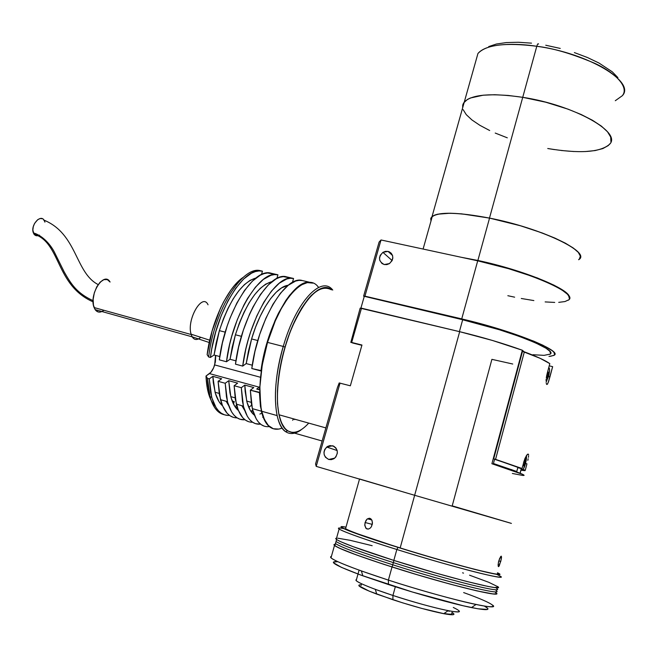 <?xml version="1.0" encoding="UTF-8"?>
<svg xmlns="http://www.w3.org/2000/svg" width="657" height="657" viewBox="0 0 657 657"><rect width="100%" height="100%" fill="white"/><g stroke="black" fill="none" stroke-linecap="round" stroke-linejoin="round"><path stroke-width="0.99" d="M493.382 45.727L491.732 46.319M579.408 259.088L580.328 256.099L578.275 252.345L573.241 247.976L565.349 243.156L554.869 238.08L542.23 232.972L520.41 225.753L489.481 218.091L461.526 213.845L450.185 213.229L437.702 214.19L434.885 214.987L431.394 217.237L430.729 218.658L431 220.99L432.035 216.564C439.024 211.685 458.175 212.195 489.481 218.091L522.734 97.318C574.243 105.136 622.688 132.591 609.409 144.425C622.688 132.591 574.243 105.136 522.734 97.318L489.481 218.091C541.105 228.086 591.21 252.083 578.948 259.531L578.677 259.745M462.651 107.838L464.294 101.991C471.989 94.37 491.469 92.818 522.734 97.318L536.785 46.277C552.775 48.084 572.083 53.759 594.692 63.294C616.085 73.124 629.357 87.455 622.294 95.733C635.992 82.068 588.237 53.184 536.785 46.277C537.483 44.019 538.067 43.272 538.551 44.044C538.067 43.272 537.483 44.019 536.785 46.277L522.734 97.318C491.469 92.818 471.989 94.37 464.294 101.991L462.651 107.838L462.717 105.063L463.563 103.009L467.382 99.462L470.338 98.016L483.191 95.199L494.696 94.723L508.058 95.429L522.734 97.318L545.795 102.221L568.026 109.152L581.264 114.556L592.548 120.313L601.41 126.144L607.528 131.811L610.706 137.067L610.911 141.715M328.705 459.457C323.26 456.319 322.587 452.18 326.685 447.031L332.614 445.758C338.043 448.821 338.749 452.952 334.725 458.134L328.705 459.457L325.47 457.264L324.238 454.866L323.983 452.123L324.747 449.454L327.498 446.456L330.003 445.569L333.83 446.243L335.858 447.926L337.098 450.332L337.361 453.075L335.867 456.944L333.83 458.767L331.317 459.645L328.705 459.457M388.032 251.401L392.541 255.491L388.032 251.401C393.789 254.423 394.274 258.48 389.494 263.556L384.288 264.549C378.514 261.453 378.062 257.388 382.924 252.345L388.032 251.401L389.248 251.795L391.285 253.29L392.541 255.491L392.829 258.078L392.098 260.648L389.371 263.629L386.883 264.599L384.288 264.549L381.972 263.498L379.795 260.443L379.516 257.864L380.247 255.302L382.957 252.329L385.437 251.36L388.032 251.401M512.353 473.459L522.668 475.446L524.122 475.331L522.882 474.436L491.904 463.727L522.323 350.238L524.146 351.799L522.323 350.238C503.311 343.373 482.427 337.189 459.67 331.686L492.413 340.449L522.323 350.238L491.904 463.727C516.459 471.496 526.914 475.413 523.259 475.487M458.299 331.358L459.67 331.686L414.649 495.288L510.653 523.161L414.649 495.288L459.67 331.686L360.167 308.158L350.813 342.387L351.676 342.453L361.49 308.19L360.167 308.158L350.813 342.387L361.966 345.032L350.345 385.799L361.966 345.032L351.676 342.453L361.49 308.19L458.381 331.374M568.182 300.224C580.074 294.361 529.37 271.62 477.713 260.829L381.019 239.969L379.105 242.055L363.608 296.151L364.931 296.159L381.019 239.969L379.105 242.055L363.608 296.151L461.731 318.883L462.668 319.778L499.263 329.715L519.26 336.376L535.332 342.757L546.016 348.243L549.712 351.15L550.566 353.343M549.942 354.148L544.095 355.347L532.934 354.731M550.476 356.316L553.966 355.265L554.648 354.427L553.785 352.119L552.225 350.674L543.117 345.327L533.574 341.09L500.494 329.444L461.723 318.924C513.421 330.791 564.938 351.815 553.555 355.511L548.981 356.455M569.381 298.705L568.699 295.773L567.229 294.032L562.063 290.065L554.04 285.59L543.438 280.785L530.684 275.858L508.732 268.729L477.713 260.829L461.731 318.883L477.713 260.829L381.019 239.969L364.931 296.159L461.731 318.883M507.836 295.707L514.636 297.178M521.28 298.483L533.862 300.577M545.146 301.916L554.713 302.425M558.721 302.36L564.979 301.555L568.617 299.871M462.602 319.721L363.608 296.151L462.602 319.721M462.668 319.778L459.407 331.621L462.668 319.778C511.524 331.005 560.265 350.879 549.523 354.402M360.898 308.174L364.216 296.603L360.898 308.174M512.739 364.019L491.904 359.346L452.205 505.857L510.653 523.161M350.345 385.799L339.201 382.949L337.435 387.531L315.557 463.941L316.206 466.38L414.649 495.288L316.206 466.38L340.047 383.08L316.206 466.38L315.557 463.941L337.435 387.531L339.201 382.949L350.345 385.799M333.23 445.963L332.614 445.758M361.884 345.311L352.53 342.97M459.021 507.861L452.205 505.857M345.796 527.826L345.549 528.696C350.534 531.62 368.741 538.034 400.17 547.922L414.649 495.288L511.409 523.407L414.649 495.288L400.17 547.922C452.032 564.174 506.777 578.185 497.439 573.118M527.489 454.307L524.853 458.693L522.028 468.507L494.573 459.268L493.44 463.505L516.78 471.496L517.88 467.357L493.703 458.832L522.028 468.507L524.853 458.693L526.807 455.046L528.08 454.036M522.487 351.405L524.352 351.848L495.567 459.35L493.703 458.832L522.487 351.405L540.136 358.32L549.802 363.617L547.059 373.964L549.802 363.617C545.367 360.471 536.892 356.554 524.352 351.848L495.567 459.35L522.028 468.507L517.88 467.357L516.78 471.496L511.598 470.059L511.721 469.591M546.345 377.512L547.059 373.964L546.345 377.512M546.082 380.764L546.156 379.212L546.082 380.764M546.23 383.203L546.616 384.361M548.135 382.768L552.644 366.655L549.942 376.872L548.496 376.51L549.942 376.872L548.57 381.577L547.347 384.279L546.69 384.444M552.644 366.655L549.211 365.826L552.644 366.655L552.307 367.936L552.644 366.655M519.235 472.892L520.098 473.13L521.182 469.049L520.213 473.278M526.947 463.85L525.501 463.448L526.947 463.85L525.272 470.182L526.947 463.85M528.162 458.75L527.817 460.368L528.162 458.75M528.581 456.073L528.425 457.305L528.581 456.073M521.42 469.114L522.274 470.059L521.387 468.326M523.038 469.558L525.272 470.182L525.115 470.609L520.878 470.198L524.541 470.642L525.272 470.182L523.038 469.558M528.507 454.439L528.614 455.112M547.724 383.68L547.347 384.279M548.546 376.321L546.115 382.193M546.714 375.418L547.971 375.722L546.887 378.465L548.488 372.42L547.922 371.837L548.488 372.42L547.971 375.722L546.714 375.418M546.32 377.898L546.887 378.465L546.32 377.898L546.673 375.623L546.32 377.898M547.026 374.096L547.922 371.837L547.026 374.096M549.285 368.659L549.178 368.027M548.554 376.305L549.589 369.948L549.268 368.101L548.554 368.322C549.917 367.641 549.917 370.302 548.554 376.305L548.907 374.851M525.518 463.374L525.518 463.366C523.654 469.443 522.463 471.151 521.937 468.482L522.331 469.862L523.374 469.024L525.518 463.374C523.235 472.137 521.215 469.919 521.395 468.638L517.806 467.644M523.572 462.659L524.877 463.013L523.744 465.92L524.877 463.013L525.37 459.769L524.738 459.415L525.37 459.769L524.877 463.013L523.572 462.659M523.103 465.583L523.744 465.92L523.103 465.583L523.514 462.898L523.103 465.583M523.801 461.797L524.738 459.415L523.801 461.797M525.518 463.366L526.339 455.728C526.733 457.042 526.462 459.588 525.518 463.366L525.879 461.879M331.202 289.704C319.565 283.783 306.663 295.987 292.496 326.324C280.104 355.33 274.38 393.814 279.094 414.805C281.278 424.373 284.908 430.056 289.983 431.846L322.127 441.003L289.983 431.846C295.642 433.538 301.892 430.622 308.716 423.108M498.433 562.261L499.681 558.343L501.266 556.159L501.201 559.477L499.238 565.808L498.712 566.564L498.178 566.203L498.433 562.261M372.462 522.758L371.328 526.832L370.022 528.277L368.503 529.033L367.008 528.967L365.785 528.105L364.758 524.623L365.892 520.566L367.091 519.096L369.965 518.365L371.238 519.219L372.117 520.763L372.396 523.826L371.328 526.832L370.022 528.277L368.503 529.033L366.351 528.63L364.807 525.641L365.078 522.504L372.297 524.401L365.078 522.504L367.091 519.096L369.25 518.233L370.638 518.693L371.739 519.917L372.462 522.758M501.488 557.768L500.724 561.48L498.778 560.881L500.724 561.48L498.491 566.646L498.08 565.012L498.679 561.226L500.741 556.495L501.266 556.159L501.537 557.152L500.486 556.832M359.543 478.969L407.151 493.087M335.686 538.453L336.721 539.652L340.893 541.787L352.908 546.583L393.83 560.413L396.836 549.498C363.567 539.003 344.334 532.178 339.119 529.041L336.22 539.315C341.361 542.739 360.562 549.769 393.83 560.413L435.862 573.06L466.298 581.355L488.036 586.446L494.516 587.53L498.203 587.276M336.327 538.198L336.22 539.315M343.512 528.548C327.334 525.6 350.772 535.143 396.836 549.498L398.027 547.388C353.096 533.427 330.151 524.187 345.993 527.144L341.714 526.668L341.279 527.243L349.54 531.086L398.027 547.388L396.836 549.498C426.064 558.631 459.489 568.157 479.758 573.142C500.117 578.029 505.676 578.398 496.446 574.251M453.281 607.462C462.52 611.881 460.82 612.948 448.181 610.665C433.439 607.659 415.019 602.584 392.935 595.464L395.325 586.75L392.935 595.464L375.319 589.354C360.225 583.679 353.942 580.402 356.472 579.54L356.168 580.632C359.478 583.465 371.731 588.409 392.935 595.464L392.927 599.742L392.935 595.464C427.444 606.871 464.581 615.297 458.824 610.649M361.301 584.763C355.256 584.738 360.397 587.851 376.732 594.1L402.445 602.781L421.589 608.374L444.649 613.86L452.648 614.763L453.93 614.32M444.058 613.466C450.447 614.541 453.026 614.402 451.794 613.03M361.12 585.42L361.572 583.777M358.886 585.748L369.275 591.185L392.927 599.742C413.204 606.312 430.138 610.961 443.721 613.687C453.486 615.469 456.237 615.026 451.967 612.365L453.346 613.318M448.09 610.731L449.273 611.338M497.817 586.709L488.775 582.307L469.558 575.195M463.522 573.126L462.569 572.805M372.166 545.696L350.148 540.317L337.714 538.182M497.521 572.805L499.427 574.161L495.863 574.169L474.707 569.414L438.901 559.624L398.027 547.388C454.8 565.192 512.78 579.778 497.521 572.805M500.264 576.164C510.202 581.642 451.983 566.827 396.836 549.498L393.83 560.413C448.986 577.963 507.376 592.417 497.538 586.487M335.234 544.366L334.881 545.597C339.956 549.178 359.042 556.307 392.147 566.975L392.746 564.79C359.642 554.147 340.548 547.059 335.464 543.544L335.801 542.337L335.464 543.544C340.548 547.059 359.642 554.147 392.746 564.79L392.147 566.975C447.015 584.582 505.208 598.741 495.485 592.565M496.035 590.495C505.775 596.581 447.614 582.348 392.746 564.79C447.614 582.348 505.775 596.581 496.035 590.495M463.653 592.581C495.468 603.964 504.174 610.402 476.029 604.481C456.459 600.457 419.774 590.273 388.402 580.115L388.41 584.533C418.123 594.207 452.845 603.816 471.48 607.585C487.601 610.747 491.888 610.23 484.332 606.041L487.683 608.316M495.526 592.417L495.895 592.688C505.668 598.897 447.179 584.664 392.024 566.966L388.402 580.115C443.565 598.084 502.26 611.872 492.619 605.122M496.175 592.926L496.125 593.903L492.832 593.903L476.793 590.873L450.102 584.114L417.203 574.735L384.049 564.404L356.546 554.984L339.127 548.053L334.971 545.844L334.076 545.088L334.61 544.275M333.362 562.105L337.788 561.669C327.391 561.053 335.735 565.767 362.804 575.803L388.41 584.533L388.402 580.115L361.399 570.966C337.427 562.228 327.432 557.374 331.407 556.397L330.997 557.859C335.998 561.792 355.133 569.208 388.402 580.115L392.024 566.966C358.755 556.241 339.579 549.08 334.479 545.491L333.953 544.571L335.275 544.218M487.527 609.433L478.033 608.809L463.357 605.803L412.276 591.982L360.537 574.982L341.344 567.319L333.469 562.712M393.945 560.446L393.346 562.606C448.214 580.115 506.342 594.421 496.577 588.426C506.342 594.421 448.214 580.115 393.346 562.606L393.945 560.446M336.622 539.43L336.491 538.362M336.368 540.317L336.039 541.483C341.147 544.949 360.25 551.987 393.346 562.606L392.746 564.79L393.346 562.606C360.25 551.987 341.147 544.949 336.039 541.483L336.368 540.317M622.294 95.733L615.297 100.718M609.409 144.425C600.022 152.408 579.466 153.771 547.749 148.515L554.533 149.615M507.303 137.822L495.222 133.059M489.687 130.529L479.832 125.29L471.923 119.935L466.273 114.655L463.136 109.637M609.918 143.76L608.226 145.599L602.863 148.572L595.102 150.576L585.288 151.562M573.84 151.529L561.177 150.494M536.785 46.277C505.537 42.352 485.925 44.766 477.935 53.521L476.087 60.091L477.935 53.521C487.075 42.483 517.987 43.288 536.785 46.277M531.505 43.148L518.168 42.253L506.292 42.565L496.355 44.035L488.709 46.581M617.9 77.6L612.25 71.802L599.003 63.047L587.489 57.537L574.374 52.585M560.249 48.421L545.745 45.234M318.588 287.454C307.082 270.594 280.555 296.841 267.522 342.396L283.249 346.444C295.987 301.711 321.33 275.004 332.754 290.074C321.33 275.004 295.987 301.711 283.249 346.444L285.048 347.036C296.833 305.743 319.844 279.225 331.654 289.811M312.921 283.118L307.361 282.609L301.177 284.974L294.599 290.189L287.889 298.138L281.344 308.544L275.242 321.002L267.522 342.396C259.86 369.792 257.922 392.755 261.708 411.266C265.625 426.253 272.433 431.863 282.124 428.101L278.872 429.087L273.279 428.734L268.401 425.539L264.442 419.519L261.617 410.855L260.673 405.624L259.876 386.916L262.225 365.128L267.522 342.396L283.249 346.444C271.67 384.854 273.411 424.677 285.787 431.772C290.205 434.597 295.256 434.006 300.939 430.007M292.603 420.234L293.802 418.928M294.55 433.144C286.23 435.082 280.416 429.235 277.106 415.585C273.534 397.042 275.579 373.997 283.249 346.444L285.048 347.036L289.86 332.672L295.478 319.532L301.637 308.166L308.076 299.034L311.311 295.412L317.635 290.205L323.572 287.823L328.886 288.267M285.787 431.772L287.47 430.803C275.365 423.806 273.706 384.723 285.048 347.036L281.27 361.974L278.691 376.831L277.426 390.931L277.5 403.661L278.905 414.493L281.549 423.009L285.278 428.914L287.503 430.828L292.39 432.536M294.623 419.626L294.796 419.207M259.811 389.215L259.047 389.001L259.835 388.303M234.311 401.624L232.184 401.033L234.311 401.624L233.449 403.94M259.893 386.521L259.17 387.162L209.484 373.595C211.636 371.961 213.361 369.07 214.675 364.922L260.558 377.29L214.675 364.922L215.529 355.412M246.194 363.576L252.28 365.202L246.194 363.576L248.42 351.265L251.598 338.946L246.194 363.576L242.704 366.097C248.436 319.097 276.597 272.696 293.572 278.502L286.6 276.868C269.436 271.021 241.127 317.257 235.469 364.159L238.614 347.044L243.394 330.069L249.537 314.202L253.011 306.975L260.484 294.426L268.302 284.941L276.039 278.938L279.742 277.32L283.274 276.63L293.572 278.502L290.279 278.272L286.781 278.979L279.307 283.175L271.538 290.994L263.876 302.121L256.772 316.009L250.645 331.916L248.067 340.351L245.858 348.941L242.704 366.097L246.194 363.576M257.799 340.548L251.598 338.946L255.532 327.26L260.131 316.411L265.214 306.77L270.602 298.656L276.112 292.308L281.566 287.906L288.308 285.237C276.359 286.411 260.262 309.233 251.598 338.946L257.799 340.548M230.032 359.272L235.945 360.849L230.032 359.272L232.233 347.019L235.403 334.774L230.032 359.272L226.476 361.752C232.036 314.974 260.525 268.935 277.936 274.831L271.037 273.213C253.438 267.284 224.801 313.151 219.323 359.839L222.427 342.814L227.199 325.929L230.139 317.848L236.881 302.992L244.437 290.542L252.37 281.139L260.238 275.217L264.024 273.624L267.629 272.959L277.936 274.831L274.569 274.585L270.988 275.267L263.375 279.389L255.474 287.134L247.714 298.163L244.026 304.758L237.308 319.655L231.798 336.146L229.597 344.687L226.476 361.752L230.032 359.272M241.431 336.327L235.403 334.774L239.345 323.154L243.969 312.379L249.11 302.803L254.571 294.755L260.164 288.472L265.707 284.128L272.08 281.582C258.045 285.565 245.817 303.296 235.403 334.774L241.431 336.327M214.042 355.018L219.791 356.546L214.042 355.018L216.21 342.823L219.372 330.643L214.042 355.018L210.429 357.457C215.808 310.892 244.618 265.223 262.455 271.201L260.747 270.807C242.86 264.812 214.018 310.441 208.655 356.989C214.018 310.441 242.86 264.812 260.747 270.807L262.455 271.201L259.014 270.939L255.359 271.587L251.541 273.164L243.591 279.044L235.6 288.398L227.995 300.799L221.22 315.598L215.693 331.982L211.743 349.015L210.429 357.457L214.042 355.018M225.236 332.155L219.372 330.643L225.236 332.155M256 277.985C241.825 282.28 229.613 299.83 219.372 330.643L223.331 319.088L227.987 308.388L233.169 298.886L238.696 290.903L244.379 284.678L250.021 280.383L256 277.985M219.323 359.839L226.476 361.752L219.323 359.839M276.843 278.519L277.936 274.831L276.843 278.519M235.469 364.159L242.704 366.097L235.469 364.159M292.398 282.477L293.572 278.502L292.398 282.477M251.795 368.528L254.973 351.323L259.761 334.249L265.871 318.284L272.934 304.331L280.531 293.153L288.234 285.286L295.625 281.056L299.083 280.342L302.327 280.555C285.606 274.798 257.634 321.404 251.795 368.528L260.936 370.975C266.882 323.729 294.665 276.909 311.139 282.617L302.327 280.555L311.139 282.617L307.936 282.42L304.52 283.151L297.219 287.421L289.589 295.33L285.779 300.561L278.445 313.258L275.02 320.567L268.935 336.589L264.139 353.721L261.363 370.655L251.795 368.528M229.515 415.421C221.319 415.856 215.389 409.796 211.718 397.23L209.263 378.884L207.505 378.399L209.977 396.746C212.991 407.283 217.722 413.261 224.177 414.698C214.182 412.095 208.622 399.998 207.505 378.399L206.002 376.034C206.659 390.504 209.747 400.573 215.258 406.256L214.872 405.862M234.943 406.568L236.643 405.336M273.567 428.832C267.908 427.247 263.835 421.359 261.346 411.167L259.786 392.385L250.342 390.176L253.774 387.548L244.79 385.084L241.316 387.696L234.13 385.716L237.629 383.13L228.735 380.699L225.203 383.261L218.099 381.315L221.655 378.76L212.86 376.346L209.263 378.884L207.505 378.399L206.002 376.034L209.484 373.595L259.17 387.162L256.723 389.043L259.794 389.888M264.171 426.138L261.24 424.652L258.579 422.237L256.23 418.911L252.625 409.672L251.426 403.85L250.342 390.176L259.425 392.664L260.435 406.371L263.17 417.236L267.424 424.759L270.043 427.157L272.934 428.635M248.535 421.671L245.521 420.168L242.778 417.737L238.286 410.206L235.329 399.357L234.13 385.716L241.316 387.696L242.458 401.353L243.698 407.168L247.393 416.407L249.783 419.733L252.485 422.155L255.466 423.65L260.558 424.143C252.559 424.923 246.843 418.92 243.435 406.133L241.316 387.696L244.79 385.084L246.703 401.074C248.42 407.857 250.999 412.563 254.431 415.199L250.301 410.37L246.999 402.207L245.135 391.358L244.79 385.084L253.774 387.548L250.342 390.176L252.362 408.646C255.704 421.49 261.346 427.477 269.296 426.598M262.685 417.269L263.153 417.187M233.054 417.252L229.958 415.725L227.141 413.286L222.501 405.747L219.413 394.914L218.099 381.315L225.203 383.261L226.468 396.885L227.774 402.684L231.609 411.923L234.073 415.265L236.857 417.696L239.912 419.215L244.962 419.766C236.857 420.365 231.034 414.329 227.494 401.657L225.203 383.261L228.735 380.699L230.804 396.647C232.529 403.143 235.058 407.751 238.392 410.461L234.541 405.927L231.116 397.772L229.934 392.672L228.735 380.699L237.629 383.13L234.13 385.716L236.331 404.137C239.624 416.333 245.061 422.369 252.641 422.262L251.771 422.254M251.196 411.758L252.953 410.896M261.823 413.072L259.893 414.074M244.716 410.494L241.875 405.697M227.88 415.438L224.522 414.822L221.384 413.286L218.526 410.839L215.989 407.496L212.014 398.257L210.642 392.467L209.263 378.884L212.86 376.346L215.069 392.262C216.802 398.487 219.274 402.987 222.501 405.755L218.945 401.542L215.397 393.387L213.303 382.588L212.86 376.346L221.655 378.76L218.099 381.315L220.465 399.686C223.889 411.783 229.441 417.852 237.128 417.877L236.372 417.86M251.023 411.454L252.69 409.943M235.92 407.521L237.128 406.97M251.639 405.147L248.789 407.389M228.669 405.558L226.139 401.279M210.396 398.791L207.366 388.689L206.002 376.034L210.971 372.207L213.656 367.723L215.373 361.991L215.685 356.521M243.353 277.254C227.848 287.134 211.201 321.996 207.136 354.681L212.137 330.865L220.391 308.412L223.692 301.735L230.845 290.131L234.582 285.352L242.146 278.116M207.136 354.681L208.655 356.989L210.429 357.457L208.655 356.989L207.136 354.681M261.437 274.618L262.455 271.201L261.437 274.618M44.914 222.14L44.093 220.194C77.395 233.982 75.095 272.754 98.148 284.571C75.095 272.754 77.395 233.982 44.093 220.194C40.553 214.051 30.772 224.735 33.137 232.25L33.959 234.114C35.338 235.929 37.162 236.257 39.428 235.124L39.133 235.272M192.173 336.836L95.15 309.628L93.45 305.193L93.154 299.28L94.329 292.808L96.776 286.789L100.127 282.173L103.831 279.66L107.321 279.619L110.08 282.025C103.896 270.725 88.646 294.738 94.107 307.558L95.15 309.628L192.173 336.836L191.195 334.528C186.202 320.107 202.315 292.11 208.039 304.791C202.397 292.266 186.432 319.532 191.097 334.183L192.173 336.836L209.238 342.511L192.173 336.836C194.349 340.219 197.215 340.375 200.755 337.304M99.683 312.124L97.983 311.911L95.15 309.628C97.474 312.716 100.381 312.929 103.888 310.276L103.338 310.695M93.097 301.867C55.147 285.187 61.085 242.573 33.959 234.114L35.7 235.543M44.668 221.335L43.321 219.307M42.377 218.724L40.151 218.535L37.736 219.66L34.591 223.396L33.277 226.698L32.85 230.065L33.959 234.114M578.751 259.474C590.971 252.05 540.998 228.119 489.531 218.149L477.877 260.468C522.701 269.871 569.849 289.129 569.364 297.136L567.139 293.597L561.981 289.638L553.982 285.163L537.286 277.919L508.797 268.352L477.877 260.468L489.531 218.149C458.299 212.26 439.204 211.759 432.232 216.629L431.082 220.711M461.354 257.298L477.877 260.468L461.354 257.298M477.278 55.861L432.035 216.564M337.156 450.538L326.685 447.031M392.13 260.566L382.924 252.345M325.872 427.912L279.094 414.805M371.755 519.95L367.46 518.816M359.51 479.101L345.549 528.696M356.168 580.632L359.1 570.136M375.319 589.354L376.732 594.1M448.181 610.665L443.721 613.687M334.881 545.597L336.581 539.569M476.029 604.481L471.48 607.585M334.479 545.491L330.997 557.859M361.399 570.966L362.804 575.803M261.708 411.266L277.106 415.585M209.977 396.746L211.718 397.23M261.346 411.167L252.362 408.646M246.703 401.074L251.196 402.33M243.435 406.133L236.331 404.137M230.804 396.647L235.091 397.838M227.494 401.657L220.465 399.686M215.069 392.262L219.151 393.395M93.097 300.676C76.68 293.145 71.071 283.939 64.205 271.941L54.556 252.477C51.517 246.26 43.723 235.904 33.326 232.865M191.195 334.528L94.107 307.558M209.739 340.203L191.097 334.183M432.232 216.629L423.1 249.044"/></g></svg>
